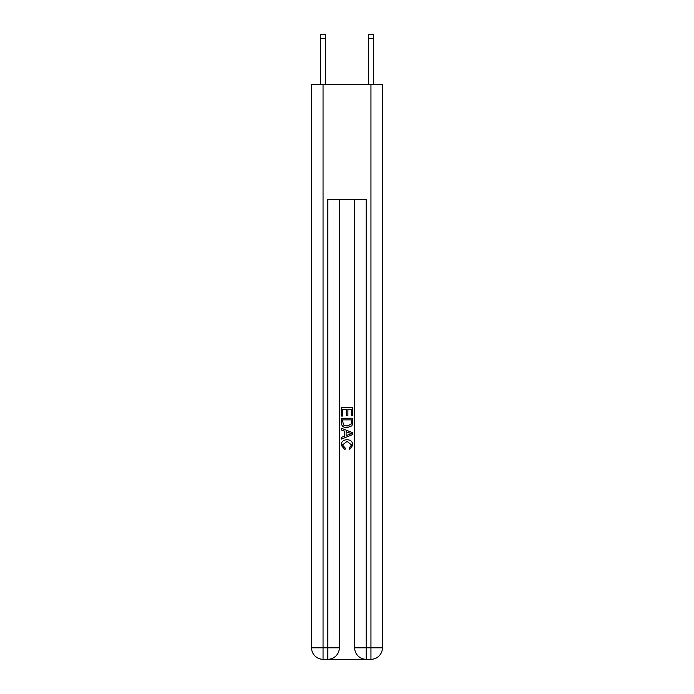<?xml version="1.0" encoding="UTF-8"?>
<svg xmlns="http://www.w3.org/2000/svg" width="694" height="694" viewBox="0 0 694 694"><rect width="100%" height="100%" fill="white"/><g stroke="black" fill="none" stroke-linecap="round" stroke-linejoin="round"><path stroke-width="1.04" d="M328.704 659.3L365.296 659.3M323.048 84.512L323.048 647.806L311.554 647.806L311.554 84.512L382.446 84.512L382.446 647.806L370.952 647.806L370.952 84.512M354.66 199.473L354.66 647.806A11.494 11.494 0 0 0 366.163 659.3L366.163 647.806L354.66 647.806A11.494 11.494 0 0 0 366.163 659.3L370.952 659.3L370.952 647.806L366.163 647.806L366.163 199.473L327.837 199.473L327.837 647.806L323.048 647.806L323.048 659.3L327.837 659.3A11.494 11.494 0 0 0 339.34 647.806L327.837 647.806L327.837 659.3A11.494 11.494 0 0 0 339.34 647.806L339.34 199.473M370.952 659.3A11.494 11.494 0 0 0 382.446 647.806A11.494 11.494 0 0 1 370.952 659.3M311.554 647.806A11.494 11.494 0 0 0 323.048 659.3A11.494 11.494 0 0 1 311.554 647.806M341.248 416.044L341.248 407.647L352.752 407.647L352.752 415.749L351.424 415.749L351.424 409.269L347.885 409.269L347.885 415.307L346.558 415.307L346.558 409.269L342.576 409.269L342.576 416.044L341.248 416.044M341.248 422.377L341.248 418.256L352.752 418.256L352.578 424.225L351.763 425.89L347.061 427.695C343.383 427.704 341.448 425.934 341.248 422.377M342.576 419.879L343.391 424.962L347.087 426.073L351.181 424.112L351.424 419.879L342.576 419.879M341.248 429.898L341.248 428.181L352.752 432.744L352.752 434.574L341.248 439.137L341.248 437.42L344.788 436.11L344.788 431.208L341.248 429.898M349.299 432.874L346.115 431.694L346.115 435.624L351.424 433.663L349.299 432.874M342.428 444.949L345.308 448.177L344.935 449.799L341.101 445.106C341.413 441.575 343.409 439.796 347.087 439.779C350.617 439.849 352.552 441.618 352.899 445.071L349.55 449.504L349.203 447.882L351.572 444.993L347.095 441.401L342.428 444.949M325.443 84.512L325.443 38.534L320.654 38.534L320.654 34.7L325.443 34.7L325.443 38.534M320.654 84.512L320.654 38.534M373.346 84.512L373.346 34.7L368.557 34.7L368.557 84.512M325.443 34.7L320.654 34.7M368.557 38.534L373.346 38.534"/></g></svg>

